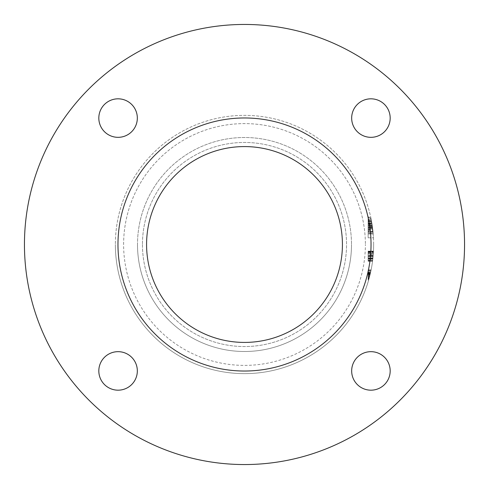 <?xml version="1.0" encoding="UTF-8"?>
<svg xmlns="http://www.w3.org/2000/svg" width="489" height="489" viewBox="0 0 489 489"><rect width="100%" height="100%" fill="white"/><g stroke="black" fill="none" stroke-linecap="round" stroke-linejoin="round"><path stroke-width="0.37" stroke-dasharray="2.44 1.83" d="M98.821 118.075A19.254 19.254 0 0 0 118.075 137.33A19.254 19.254 0 0 0 137.33 118.075A19.254 19.254 0 0 0 118.075 98.821A19.254 19.254 0 0 0 98.821 118.075A19.254 19.254 0 0 0 118.075 137.33A19.254 19.254 0 0 0 137.33 118.075A19.254 19.254 0 0 0 118.075 98.821A19.254 19.254 0 0 0 98.821 118.075A19.254 19.254 0 0 0 118.075 137.33A19.254 19.254 0 0 0 137.33 118.075A19.254 19.254 0 0 0 118.075 98.821A19.254 19.254 0 0 0 98.821 118.075M98.821 370.925A19.254 19.254 0 0 0 118.075 390.179A19.254 19.254 0 0 0 137.33 370.925A19.254 19.254 0 0 0 118.075 351.67A19.254 19.254 0 0 0 98.821 370.925A19.254 19.254 0 0 0 118.075 390.179A19.254 19.254 0 0 0 137.33 370.925A19.254 19.254 0 0 0 118.075 351.67A19.254 19.254 0 0 0 98.821 370.925A19.254 19.254 0 0 0 118.075 390.179A19.254 19.254 0 0 0 137.33 370.925A19.254 19.254 0 0 0 118.075 351.67A19.254 19.254 0 0 0 98.821 370.925M351.67 370.925A19.254 19.254 0 0 0 370.925 390.179A19.254 19.254 0 0 0 390.179 370.925A19.254 19.254 0 0 0 370.925 351.67A19.254 19.254 0 0 0 351.67 370.925A19.254 19.254 0 0 0 370.925 390.179A19.254 19.254 0 0 0 390.179 370.925A19.254 19.254 0 0 0 370.925 351.67A19.254 19.254 0 0 0 351.67 370.925A19.254 19.254 0 0 0 370.925 390.179A19.254 19.254 0 0 0 390.179 370.925A19.254 19.254 0 0 0 370.925 351.67A19.254 19.254 0 0 0 351.67 370.925M351.67 118.075A19.254 19.254 0 0 0 370.925 137.33A19.254 19.254 0 0 0 390.179 118.075A19.254 19.254 0 0 0 370.925 98.821A19.254 19.254 0 0 0 351.67 118.075A19.254 19.254 0 0 0 370.925 137.33A19.254 19.254 0 0 0 390.179 118.075A19.254 19.254 0 0 0 370.925 98.821A19.254 19.254 0 0 0 351.67 118.075A19.254 19.254 0 0 0 370.925 137.33A19.254 19.254 0 0 0 390.179 118.075A19.254 19.254 0 0 0 370.925 98.821A19.254 19.254 0 0 0 351.67 118.075M373.639 244.5A129.139 129.139 0 0 0 244.5 115.355A129.139 129.139 0 0 0 115.361 244.5A129.139 129.139 0 0 1 244.5 115.355A129.139 129.139 0 0 1 373.639 244.5A129.139 129.139 0 0 1 244.5 373.639A129.139 129.139 0 0 1 115.361 244.5A129.139 129.139 0 0 0 244.5 373.639A129.139 129.139 0 0 0 373.639 244.5A129.139 129.139 0 0 1 244.5 373.639A129.139 129.139 0 0 1 115.361 244.5A129.139 129.139 0 0 0 244.5 373.639A129.139 129.139 0 0 0 373.639 244.5M142.452 244.5A102.048 102.048 0 0 0 244.5 346.548A102.048 102.048 0 0 0 346.548 244.5A102.048 102.048 0 0 0 244.5 142.452A102.048 102.048 0 0 0 142.452 244.5A102.048 102.048 0 0 0 244.5 346.548A102.048 102.048 0 0 0 346.548 244.5A102.048 102.048 0 0 0 244.5 142.452A102.048 102.048 0 0 0 142.452 244.5M24.45 244.5A220.05 220.05 0 0 0 244.5 464.55A220.05 220.05 0 0 0 464.55 244.5A220.05 220.05 0 0 0 244.5 24.45A220.05 220.05 0 0 0 24.45 244.5A220.05 220.05 0 0 0 244.5 464.55A220.05 220.05 0 0 0 464.55 244.5A220.05 220.05 0 0 0 244.5 24.45A220.05 220.05 0 0 0 24.45 244.5A220.05 220.05 0 0 0 244.5 464.55A220.05 220.05 0 0 0 464.55 244.5A220.05 220.05 0 0 0 244.5 24.45A220.05 220.05 0 0 0 24.45 244.5M117.971 244.5A126.529 126.529 0 0 0 244.5 371.029A126.529 126.529 0 0 0 371.029 244.5A126.529 126.529 0 0 0 244.5 117.971A126.529 126.529 0 0 0 117.971 244.5A126.529 126.529 0 0 0 244.5 371.029A126.529 126.529 0 0 0 371.029 244.5A126.529 126.529 0 0 0 244.5 117.971A126.529 126.529 0 0 0 117.971 244.5A126.529 126.529 0 0 0 244.5 371.029A126.529 126.529 0 0 0 371.029 244.5A126.529 126.529 0 0 0 244.5 117.971A126.529 126.529 0 0 0 117.971 244.5M146.578 244.5A97.922 97.922 0 0 0 244.5 342.422A97.922 97.922 0 0 0 342.422 244.5A97.922 97.922 0 0 0 244.5 146.578A97.922 97.922 0 0 0 146.578 244.5M368.138 221.994L368.138 233.907L368.138 217.489L368.138 233.497L368.138 217.489L368.138 233.497L368.138 221.59L371.591 221.59L372.001 223.962A129.139 129.139 0 0 0 371.628 221.798A129.139 129.139 0 0 1 373.468 237.807A129.139 129.139 0 0 0 372.973 231.376L371.927 223.522A129.139 129.139 0 0 0 371.628 221.798A129.139 129.139 0 0 1 373.174 233.497A129.139 129.139 0 0 0 372.777 229.567L371.591 221.59L368.138 221.59L368.138 221.994L371.664 221.994M373.174 233.497L370.784 217.489A129.139 129.139 0 0 1 373.174 233.497L368.138 233.497L373.174 233.497M370.699 217.073L373.205 233.907L370.699 217.073L373.205 233.907L372.263 225.698A129.139 129.139 0 0 1 372.496 227.342L370.699 217.073L368.138 217.073L370.699 217.073M372.973 231.376L368.138 231.376L368.138 237.807L368.138 221.798L371.628 221.798A129.139 129.139 0 0 1 372.502 227.385L373.193 233.705L372.52 227.495A129.139 129.139 0 0 0 371.628 221.798A129.139 129.139 0 0 1 372.484 227.226A129.139 129.139 0 0 0 371.628 221.798L368.138 221.798L371.628 221.798L368.138 221.798L371.628 221.798L368.138 221.798L368.138 223.962L372.001 223.962M372.82 229.958L372.484 227.226L373.058 232.269L372.82 229.958L368.138 229.958L368.138 221.798L368.138 227.226L372.484 227.226L368.138 227.226M368.138 251.725L368.138 261.248L368.138 256.193L373.113 256.193L372.551 261.248L373.4 252.367A129.139 129.139 0 0 0 373.462 251.377L372.551 261.248L373.462 251.377A129.139 129.139 0 0 1 373.4 252.367L372.551 261.248L373.4 252.367A129.139 129.139 0 0 0 373.462 251.377L372.551 261.248L373.474 251.132L372.551 261.248L373.474 251.132L372.551 261.248L373.474 251.132L372.551 261.248L373.474 251.132L373.113 256.193L368.138 256.193L368.138 251.132L373.474 251.132L372.899 258.32L373.474 251.132L368.138 251.132L368.138 256.193L373.113 256.193L368.138 256.193L368.138 261.248L372.551 261.248L373.174 255.447L372.551 261.248L368.138 261.248L368.138 251.132L368.138 256.193L373.113 256.193L368.138 256.193L368.138 261.248L368.138 251.132L373.474 251.132L368.138 251.132L368.138 256.193L373.113 256.193L368.138 256.193L368.138 261.248L372.551 261.248L368.138 261.248L368.138 251.132L368.138 256.193L373.113 256.193L368.138 256.193L368.138 261.248L368.138 251.132L373.474 251.132L368.138 251.132L368.138 256.193L373.113 256.193L368.138 256.193L368.138 261.248L372.551 261.248L368.138 261.248L368.138 258.534L372.875 258.534L368.138 258.534L368.138 260.264L372.679 260.264L373.419 252.116L372.679 260.264L373.419 252.116L372.679 260.264L373.419 252.116L372.679 260.264L373.419 252.116L372.679 260.264L373.419 252.116L372.679 260.264L373.419 252.116L372.679 260.264L368.144 260.264L368.144 252.116L368.144 260.264L368.138 258.608L372.869 258.608L368.138 258.608L368.138 256.187L373.113 256.187L368.138 256.187L368.138 252.116L373.419 252.116L368.138 252.116L368.144 260.264L368.144 252.116L368.144 260.264L368.144 252.116L368.144 256.187L368.144 252.116L373.419 252.116L368.138 252.116L368.138 256.187L373.113 256.187L368.138 256.187L368.138 260.264L372.679 260.264L368.138 260.264L368.138 258.608L372.869 258.608L368.138 258.608L368.138 256.187L373.113 256.187L368.138 256.187L368.138 251.377L373.462 251.377A129.139 129.139 0 0 1 372.581 261.004A129.139 129.139 0 0 0 373.462 251.377A129.139 129.139 0 0 1 372.832 258.956L373.462 251.377A129.139 129.139 0 0 1 372.581 261.004A129.139 129.139 0 0 0 373.333 253.443L373.4 252.367A129.139 129.139 0 0 1 372.581 261.004A129.139 129.139 0 0 0 373.462 251.377A129.139 129.139 0 0 1 372.581 261.004A129.139 129.139 0 0 0 373.076 256.56L373.462 251.377A129.139 129.139 0 0 1 372.581 261.004A129.139 129.139 0 0 0 373.462 251.377A129.139 129.139 0 0 1 372.832 258.956L373.462 251.377L368.138 251.377L368.138 258.956L372.832 258.956L368.138 258.956L368.138 251.377L373.462 251.377L368.138 251.377L368.138 261.004L372.581 261.004A129.139 129.139 0 0 0 373.333 253.443L372.581 261.004L368.138 261.004L368.138 251.377L373.462 251.377L368.138 251.377L368.138 251.725L373.437 251.725M368.138 272.789L368.138 279.8L368.138 270.172L371.065 270.172L368.651 280.044L370.858 271.163A129.139 129.139 0 0 0 371.065 270.172L370.858 271.163A129.139 129.139 0 0 1 368.724 279.8L370.491 272.856L368.724 279.8A129.139 129.139 0 0 0 371.114 269.928A129.139 129.139 0 0 1 368.724 279.8A129.139 129.139 0 0 0 369.843 275.6A129.139 129.139 0 0 1 369.592 276.591A129.139 129.139 0 0 0 371.114 269.928L369.336 277.581A129.139 129.139 0 0 1 368.724 279.8A129.139 129.139 0 0 0 368.999 278.809L371.114 269.928L368.724 279.8A129.139 129.139 0 0 0 368.999 278.809L371.114 269.928L368.724 279.8A129.139 129.139 0 0 0 368.999 278.809L371.114 269.928L368.724 279.8A129.139 129.139 0 0 0 371.065 270.172A129.139 129.139 0 0 1 368.724 279.8A129.139 129.139 0 0 0 371.065 270.172A129.139 129.139 0 0 1 369.287 277.752L371.065 270.172L368.138 270.172L371.065 270.172L368.138 270.172L368.138 279.8L368.724 279.8A129.139 129.139 0 0 0 370.625 272.239L368.724 279.8A129.139 129.139 0 0 0 370.509 272.764A129.139 129.139 0 0 1 370.21 274.066L369.061 278.583A129.139 129.139 0 0 1 368.724 279.8L368.138 279.8L368.138 275.814L369.788 275.814L368.138 275.814L368.138 272.862L370.491 272.862L368.138 272.862L368.138 270.912L370.913 270.912L369.99 274.989L370.913 270.912L368.138 270.912L370.913 270.912L368.138 270.912L368.138 273.137L370.43 273.137L368.138 273.137L370.43 273.137L368.138 273.137L368.138 269.928L371.114 269.928L368.138 269.928L371.114 269.928L368.138 269.928L371.114 269.928L368.138 269.928L368.138 272.789L370.503 272.789M370.167 274.243L370.356 273.443L370.167 274.243L368.138 274.243L368.138 273.443L370.356 273.443L368.138 273.443L368.138 272.642L370.54 272.642L368.138 272.642L368.138 274.243M368.138 217.489L370.784 217.489L368.138 217.489M368.138 221.456L371.567 221.456M368.138 224.861L372.141 224.861M368.138 226.089L368.138 231.853L368.138 228.95L372.704 228.95L373.021 231.853A129.139 129.139 0 0 0 372.294 225.9L372.704 228.95L368.138 228.95L368.138 226.089L372.325 226.089M368.138 221.48L368.138 219.127L371.127 219.127L372.043 224.262A129.139 129.139 0 0 0 371.127 219.127L368.138 219.127L368.138 224.262L372.043 224.262L368.138 224.262L368.138 221.48L371.573 221.48M368.138 225.9L372.294 225.9L368.138 225.9M368.138 231.853L373.021 231.853L368.138 231.853M369.812 275.71L368.138 275.71L368.138 280.044L368.651 280.044L368.138 280.044L368.138 279.567L368.792 279.567M368.138 279.567L368.138 275.655L369.831 275.655M368.138 275.729L369.812 275.729M368.138 272.886L370.485 272.886M370.051 274.739L370.497 272.825L370.051 274.739L368.138 274.739M368.138 272.825L370.497 272.825L368.138 272.825L368.144 270.912L368.144 274.739L368.138 272.825M368.144 275.814L368.144 269.928M370.54 272.642L368.138 272.642L368.138 276.261L369.678 276.242L368.138 276.261L368.138 279.922L368.138 272.642L368.138 279.922L368.138 276.261L368.138 278.809L368.999 278.809L368.138 278.809L368.999 278.809L368.138 278.809L368.138 279.8L368.724 279.8L368.138 279.8L368.138 275.814L369.788 275.814M368.144 280.044L368.144 274.989L368.144 280.044M369.586 276.615L368.138 276.615L368.138 274.494L368.138 274.989L369.99 274.989L368.932 279.06L369.99 274.989L368.138 274.989L369.99 274.989L368.138 274.989L368.138 270.172L368.138 271.163L370.858 271.163L368.138 271.163L370.858 271.163L368.138 271.163L368.138 273.693L370.301 273.693M368.144 270.912L368.144 274.989L368.144 270.912M368.138 277.404L369.378 277.404M368.144 277.33L368.144 274.989L368.144 279.06L368.932 279.06L370.344 273.504L368.932 279.06L368.138 279.06L368.932 279.06L368.138 279.06L368.138 276.309L369.666 276.303L368.138 276.309L368.138 273.504L370.344 273.504L368.138 273.504L368.138 279.06L368.138 276.297L369.666 276.297M368.138 270.912L368.138 279.8L368.138 270.912L370.913 270.912M368.138 273.137L370.43 273.137L368.138 273.137M368.138 278.809L368.999 278.809L368.138 278.809M368.138 272.642L368.138 279.8L368.138 269.928L368.138 279.8L368.138 270.172L368.138 279.8L368.724 279.8L368.138 279.8L368.724 279.8L368.138 279.8L368.138 277.581L369.336 277.581L368.138 277.581L368.138 269.928L371.114 269.928M368.138 272.41L368.138 276.591L369.592 276.591L370.589 272.41A129.139 129.139 0 0 1 369.592 276.591L368.138 276.591L369.592 276.591L368.138 276.591L368.138 272.41L370.589 272.41M368.138 277.581L369.336 277.581L368.138 277.581M368.138 277.752L368.138 270.172L368.138 279.8L368.724 279.8L368.138 279.8L368.724 279.8L368.138 279.8L368.724 279.8L368.138 279.8L368.724 279.8L368.138 279.8L368.724 279.8L368.138 279.8L368.724 279.8L368.138 279.8L368.138 270.172L371.065 270.172L368.138 270.172L368.138 277.752L369.287 277.752M368.144 273.693L368.144 276.652M368.651 280.044L368.138 280.044L368.138 276.652L369.574 276.652M368.138 280.044L368.138 277.33L369.397 277.33L368.138 277.33M368.144 279.06L368.144 276.615M368.138 274.494L370.112 274.494M368.138 279.121L368.914 279.121L368.138 279.121M368.138 278.32L369.134 278.32M368.138 279.922L368.688 279.922M368.138 259.769L368.138 251.377L368.138 261.004L372.581 261.004L368.138 261.004L372.581 261.004L368.138 261.004L372.581 261.004L368.138 261.004L368.138 252.367L373.4 252.367L372.704 260.014A129.139 129.139 0 0 0 373.4 252.367L373.168 255.576A129.139 129.139 0 0 0 373.4 252.367L368.138 252.367L368.138 260.014L372.734 259.769M368.144 251.377L368.144 256.56L373.076 256.56L368.138 256.56L368.138 261.004L368.138 253.443L373.333 253.443L368.138 253.443L368.138 261.004L372.581 261.004L368.138 261.004L368.138 251.377L373.462 251.377L368.138 251.377L368.138 252.367L373.4 252.367L368.138 252.367L368.138 254.897L373.223 254.897L368.138 254.708M368.138 256.309L373.101 256.309L368.138 256.309M368.138 252.636L373.388 252.636M368.138 252.116L373.419 252.116L368.138 252.116M368.144 254.897L368.144 255.521M368.138 257.856L372.948 257.856L368.144 257.856L368.138 261.248L368.138 260.839L372.606 260.839M368.138 260.264L372.679 260.264L368.138 260.264L372.679 260.264L368.138 260.264L368.138 258.351L368.138 260.264L372.679 260.264L368.138 260.264L368.138 257.819L372.954 257.819L368.138 257.819L368.138 255.698L373.156 255.698L368.138 255.698L368.138 256.187L373.113 256.187L368.138 256.187L368.138 251.377L373.462 251.377L368.138 251.377L373.462 251.377L368.138 251.377L373.462 251.377L368.138 251.377L368.138 252.367L373.4 252.367L368.138 252.367L373.4 252.367L368.138 252.367L368.138 251.377L373.462 251.377L368.138 251.377L373.462 251.377L368.138 251.377L368.138 258.956L368.138 251.377L373.462 251.377L368.138 251.377L368.138 261.004L372.581 261.004L368.138 261.004L368.138 251.377M368.138 225.563L372.245 225.563L371.041 218.717L373.058 232.269L372.245 225.557L368.138 225.557L372.245 225.551M368.138 227.342L372.496 227.342L368.138 227.342L368.138 225.698L368.138 233.907L368.138 225.484L372.233 225.484M368.138 233.907L373.205 233.907L368.138 233.907M368.138 225.484L368.138 217.073L368.138 221.389L368.138 218.717L371.041 218.717L368.138 218.717L368.138 225.423L372.227 225.423M368.138 225.423L368.138 232.269L373.058 232.269L371.842 223.027L373.058 232.269L372.545 227.691L373.058 232.269L368.138 232.269L368.144 227.342M368.138 228.363L372.63 228.363L368.138 228.363M371.414 220.606L372.41 226.725L371.414 220.606L368.138 220.606L368.138 226.725L372.41 226.725L368.138 226.725L368.138 220.606M368.138 220.221L371.34 220.221M368.138 221.389L371.554 221.389M368.138 225.698L372.263 225.698L368.138 225.698M368.138 230.881L372.924 230.881M368.138 221.59L368.138 223.522L371.927 223.522L368.138 223.528L368.138 221.59L371.591 221.59M368.138 223.235L371.878 223.235M371.927 223.522L368.138 223.522L368.138 227.678L368.138 223.027L371.842 223.027L372.545 227.691L371.842 223.027L368.138 223.027L371.842 223.027M368.138 260.839L368.138 252.367L373.4 252.367L368.138 252.367L368.138 254.897M368.138 237.807L373.468 237.807L368.138 237.807M368.144 223.962L368.144 231.376M368.138 227.617L372.532 227.617L368.138 227.629M368.138 223.027L368.138 233.705L373.193 233.705M368.144 227.629L368.144 232.269L368.144 227.629M368.138 232.269L373.058 232.269M368.138 227.672L372.539 227.672M368.144 227.495L368.144 233.705L368.138 227.385L372.502 227.385M368.138 227.385L368.138 221.798L371.628 221.798L368.138 221.798L368.138 227.495L372.52 227.495M368.144 229.958L368.144 232.269L368.144 230.074L372.832 230.074M368.144 230.074L368.144 227.226M368.138 227.678L372.545 227.678L368.138 227.691M368.144 233.705L368.144 223.528M368.138 273.803L370.271 273.803L368.138 273.797M368.138 278.07L368.138 270.172L371.065 270.172L368.138 270.172L371.065 270.172L368.138 270.172L368.138 278.07L369.201 278.07M368.138 272.239L370.625 272.239M368.138 276.591L369.592 276.591L368.138 276.591L368.138 275.6L369.843 275.6L368.138 275.6L368.138 276.591M368.138 272.764L370.509 272.764L368.138 272.764M368.138 273.626L370.314 273.626L368.138 273.626M368.138 278.583L369.061 278.583M368.138 274.066L370.21 274.066M368.138 276.297L368.138 273.504L370.344 273.504M368.138 273.504L368.144 276.273L369.672 276.273M368.144 276.273L368.138 279.06M368.138 255.521L373.168 255.521L368.138 255.539L368.138 251.132L368.138 261.248L372.551 261.248L368.138 261.248L372.551 261.248L368.138 261.248L368.138 258.534L372.875 258.534L368.138 258.534M368.138 258.608L372.869 258.608L368.138 258.608L368.138 256.187L373.113 256.187L368.138 256.187L373.113 256.187L368.138 256.187L373.113 256.187L368.138 256.187L368.138 255.698M368.144 258.534L368.144 255.698M368.138 251.652L373.443 251.652L368.138 251.652M368.138 255.447L373.174 255.447L368.138 255.447M368.138 258.302L372.899 258.302L368.138 258.32M368.138 258.351L372.899 258.351L373.089 256.438L372.899 258.351L368.138 258.351L368.138 256.438L373.089 256.438L368.138 256.438L368.138 258.351L372.899 258.351L368.138 258.351L368.144 260.264L368.138 258.351M368.144 254.708L368.144 257.856M368.138 251.523L373.449 251.523M368.138 253.956L373.296 253.956M368.138 256.401L373.095 256.401M368.138 252.367L373.4 252.367L368.138 252.367L368.138 255.576L373.168 255.576M368.138 255.576L373.162 255.594L368.144 255.594L368.144 253.962L373.296 253.962M368.144 253.962L368.144 252.367M368.138 270.172L371.065 270.172L368.138 270.172M368.138 279.8L368.724 279.8L368.138 279.8L368.138 272.874L370.485 272.874L368.138 272.856L368.138 279.8L368.724 279.8L368.138 279.8L368.138 272.856L368.138 279.8M368.138 251.132L373.474 251.132L368.138 251.132M368.138 261.248L372.551 261.248M368.144 261.248L368.144 251.132L368.144 261.248M368.144 260.264L368.144 258.608M368.138 261.004L372.581 261.004L368.138 261.004M123.613 244.5A120.887 120.887 0 0 1 244.5 123.607A120.887 120.887 0 0 1 365.387 244.5A120.887 120.887 0 0 0 244.5 123.607A120.887 120.887 0 0 0 123.613 244.5A120.887 120.887 0 0 0 244.5 365.387A120.887 120.887 0 0 0 365.387 244.5A120.887 120.887 0 0 1 244.5 365.387A120.887 120.887 0 0 1 123.613 244.5M137.501 244.5A106.999 106.999 0 0 0 244.5 351.499A106.999 106.999 0 0 0 351.499 244.5A106.999 106.999 0 0 1 244.5 351.499A106.999 106.999 0 0 1 137.501 244.5A106.999 106.999 0 0 1 244.5 137.501A106.999 106.999 0 0 1 351.499 244.5A106.999 106.999 0 0 0 244.5 137.501A106.999 106.999 0 0 0 137.501 244.5M368.138 274.989L369.99 274.989M368.138 276.242L369.678 276.242L368.138 276.242M368.138 260.014L372.704 260.014M368.138 229.567L372.777 229.567M368.144 256.56L373.076 256.56"/><path stroke-width="0.73" d="M351.67 370.925A19.254 19.254 0 0 0 370.925 390.179A19.254 19.254 0 0 0 390.179 370.925A19.254 19.254 0 0 0 370.925 351.67A19.254 19.254 0 0 0 351.67 370.925M98.821 370.925A19.254 19.254 0 0 0 118.075 390.179A19.254 19.254 0 0 0 137.33 370.925A19.254 19.254 0 0 0 118.075 351.67A19.254 19.254 0 0 0 98.821 370.925M98.821 118.075A19.254 19.254 0 0 0 118.075 137.33A19.254 19.254 0 0 0 137.33 118.075A19.254 19.254 0 0 0 118.075 98.821A19.254 19.254 0 0 0 98.821 118.075M351.67 118.075A19.254 19.254 0 0 0 370.925 137.33A19.254 19.254 0 0 0 390.179 118.075A19.254 19.254 0 0 0 370.925 98.821A19.254 19.254 0 0 0 351.67 118.075M464.55 244.5A220.05 220.05 0 0 0 244.5 24.45A220.05 220.05 0 0 0 24.45 244.5A220.05 220.05 0 0 0 244.5 464.55A220.05 220.05 0 0 0 464.55 244.5M371.029 244.5A126.529 126.529 0 0 0 244.5 117.971A126.529 126.529 0 0 0 117.971 244.5A126.529 126.529 0 0 0 244.5 371.029A126.529 126.529 0 0 0 371.029 244.5M146.578 244.5A97.922 97.922 0 0 0 244.5 342.422A97.922 97.922 0 0 0 342.422 244.5A97.922 97.922 0 0 0 244.5 146.578A97.922 97.922 0 0 0 146.578 244.5"/></g></svg>
